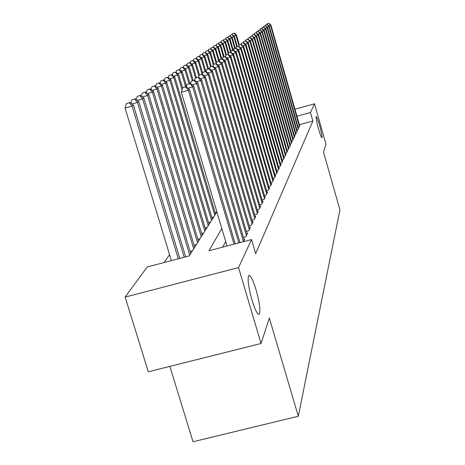 <?xml version="1.0" encoding="UTF-8"?>
<svg xmlns="http://www.w3.org/2000/svg" width="465" height="465" viewBox="0 0 465 465"><rect width="100%" height="100%" fill="white"/><g stroke="black" fill="none" stroke-linecap="round" stroke-linejoin="round"><path stroke-width="0.7" d="M318.449 128.735C316.537 121.725 315.77 117.662 316.142 116.552C316.787 116.802 317.961 119.831 319.653 125.631C321.548 132.589 322.315 136.64 321.954 137.791C321.321 137.582 320.152 134.565 318.449 128.735M252.007 300.094C248.351 286.649 247.287 278.407 248.827 275.361C250.6 275.088 253.001 279.866 256.041 289.689C259.65 302.889 260.708 311.102 259.226 314.328C257.5 314.753 255.099 310.01 252.007 300.094M169.87 366.391L193.016 441.75L298.303 416.245L339.938 209.913L323.471 151.945L325.982 144.249L314.514 103.794L310.469 112.513L296.966 116.227M298.303 416.245L269.34 318.037L261.045 343.49L148.3 371.808L125.155 297.077L147.19 266.974L189.209 255.93L216.893 211.935M169.556 254.64L164.104 262.527M298.175 127.329L299.228 127.044L299.646 125.614M296.897 129.909L297.978 129.613L298.408 128.148M295.589 132.548L296.693 132.246L297.141 130.746M294.24 135.263L295.38 134.955L296.176 133.321L295.833 133.414M292.863 138.047L294.031 137.727L294.845 136.053L294.496 136.152M291.445 140.907L292.642 140.581L293.479 138.861L293.124 138.959M289.986 143.848L291.224 143.511L292.078 141.744L291.712 141.842M288.486 146.864L289.759 146.522L290.642 144.702L290.265 144.807M286.946 149.968L288.254 149.614L289.16 147.748L288.771 147.853M285.365 153.159L286.707 152.793L287.643 150.875L287.242 150.98M283.731 156.443L285.115 156.066L286.074 154.089L285.667 154.206M282.057 159.821L283.481 159.437L284.47 157.403L284.045 157.519M280.325 163.296L281.79 162.901L282.813 160.809L282.377 160.925M278.547 166.883L280.058 166.476L281.104 164.319L280.657 164.441M276.704 170.574L278.268 170.155L279.349 167.935L278.884 168.057M274.815 174.381L276.419 173.951L277.535 171.661L277.059 171.788M272.856 178.31L274.519 177.863L275.669 175.503L275.175 175.631M270.839 182.361L272.554 181.902L273.74 179.461L273.234 179.6M268.753 186.546L270.525 186.076L271.752 183.553L271.229 183.698M266.602 190.871L268.433 190.383L269.7 187.779L269.154 187.924M264.37 195.341L266.271 194.835L267.573 192.144L267.015 192.295M262.068 199.962L264.027 199.439L265.381 196.654L264.8 196.811M259.679 204.745L261.714 204.205L263.114 201.322L262.51 201.484M257.209 209.698L259.313 209.134L260.766 206.158L260.138 206.321M254.646 214.824L256.831 214.249L258.331 211.156L257.686 211.331M251.984 220.148L254.256 219.544L255.808 216.341L255.14 216.521M249.228 225.665L251.582 225.043L253.198 221.718L252.501 221.904M246.363 231.39L248.81 230.745L250.484 227.298L249.763 227.49M243.381 237.342L245.927 236.673L247.671 233.087L246.921 233.285M243.497 241.666L244.741 239.109L243.962 239.312M192.469 250.745L190.086 251.373M196.346 244.584L194.068 245.189M200.078 238.655L197.898 239.231M203.676 232.942L201.589 233.494M207.14 227.431L205.146 227.96M210.488 222.119L208.576 222.625M213.714 216.986L211.883 217.475M216.835 212.028L215.08 212.499M221.817 228.507L208.948 250.745L251.542 239.551L255.68 253.623L312.887 121.022L299.39 124.719M225.699 241.573L222.683 247.136M261.045 343.49L238.533 267.59L125.155 297.077M294.955 109.188L314.514 103.794M312.887 121.022L310.469 112.513M251.542 239.551L238.533 267.59M234.017 244.154L188.412 90.257L189.499 89.396L235.238 243.834M227.013 245.997L181.333 92.244L188.412 90.257L185.512 86.874L185.954 86.537L182.687 87.67L185.512 86.874M182.687 87.67L181.333 92.244M189.499 89.396L185.954 86.537M179.798 258.406L133.426 105.154L132.06 106.09L125.062 108.054L171.37 260.615M129.258 102.707L126.463 103.492L129.258 102.707L132.06 106.09L178.293 258.802M129.811 102.341L133.426 105.154M125.062 108.054L126.463 103.492M238.83 242.893L192.684 86.879L193.731 86.054L240.004 242.585M189.842 83.572L187.07 84.351L189.842 83.572L192.684 86.879L188.005 88.193M187.07 84.351L186.331 86.839M193.731 86.054L190.266 83.247M243.445 241.678L196.788 83.636L197.788 82.846L244.218 240.184M193.992 80.398L191.278 81.166L193.992 80.398L196.788 83.636L192.301 84.897M191.278 81.166L190.586 83.508M197.788 82.846L194.399 80.09M246.438 235.616L200.729 80.521L201.688 79.765L247.165 234.128M197.985 77.353L195.317 78.103L197.985 77.353L200.729 80.521L196.422 81.735M195.317 78.103L194.672 80.311M201.688 79.765L198.375 77.056M249.304 229.733L204.519 77.527L205.443 76.801L250.001 228.292M201.822 74.423L199.206 75.161L201.822 74.423L204.519 77.527L200.38 78.695M199.206 75.161L198.596 77.237M205.443 76.801L202.194 74.138M185.663 256.86L138.768 101.515L137.454 102.41L184.216 257.244M135.228 98.749L131.961 99.876L135.228 98.749L138.768 101.515M134.699 99.103L137.454 102.41L131.909 103.974M130.938 103.218L131.961 99.876M190.731 253.512L143.888 98.022L142.627 98.882L189.72 255.116M140.436 95.302L137.239 96.4L140.436 95.302L143.888 98.022M139.924 95.639L142.627 98.882L137.309 100.376M136.274 99.568L137.239 96.4M194.684 247.229L148.817 94.657L147.603 95.488L193.707 248.775M145.435 91.989L142.307 93.058L145.435 91.989L148.817 94.657M144.946 92.314L147.603 95.488L142.499 96.923M141.395 96.057L142.307 93.058M198.485 241.184L153.555 91.425L152.386 92.221L197.549 242.678M150.247 88.803L147.19 89.85L150.247 88.803L153.555 91.425M149.777 89.117L152.386 92.221L147.486 93.605M146.324 92.692L147.19 89.85M252.059 224.066L208.163 74.65L209.052 73.947L252.728 222.683M205.513 71.604L202.943 72.331L205.513 71.604L208.163 74.65L204.187 75.772M202.943 72.331L202.374 74.284M209.052 73.947L205.873 71.331M202.147 235.366L158.117 88.315L156.996 89.082L201.246 236.801M154.88 85.734L151.881 86.757L154.88 85.734L158.117 88.315M154.421 86.037L156.996 89.082L152.276 90.413M151.067 89.454L151.881 86.757M254.71 218.602L211.674 71.872L212.528 71.197L255.361 217.271M209.07 68.89L206.547 69.605L209.07 68.89L211.674 71.872L207.849 72.953M206.547 69.605L206.012 71.441M212.528 71.197L209.419 68.622M205.681 229.756L162.512 85.316L161.431 86.06L204.809 231.14M159.338 82.782L156.403 83.776L159.338 82.782L162.512 85.316M158.902 83.072L161.431 86.06L156.891 87.339M155.636 86.339L156.403 83.776M257.273 213.342L215.057 69.198L215.882 68.547L257.895 212.052M212.493 66.274L210.017 66.977L212.493 66.274L215.057 69.198L211.372 70.238M210.017 66.977L209.512 68.704M215.882 68.547L212.831 66.018M209.087 224.339L166.749 82.427L165.703 83.142L208.244 225.676M163.639 79.934L160.762 80.91L163.639 79.934L166.749 82.427M163.215 80.213L165.703 83.142L161.332 84.374M160.036 83.34L160.762 80.91M259.737 208.262L218.318 66.623L219.114 65.995L260.342 207.018M215.795 63.752L213.365 64.443L215.795 63.752L218.318 66.623L214.772 67.628M213.365 64.443L212.889 66.071M219.114 65.995L216.12 63.507M212.371 219.12L170.835 79.643L169.824 80.329L211.563 220.41M167.784 77.19L164.97 78.143L167.784 77.19L170.835 79.643M167.377 77.457L169.824 80.329L165.616 81.52M164.273 80.445L164.97 78.143M262.126 203.356L221.462 64.135L222.235 63.531L262.708 202.159M218.986 61.322L216.591 61.996L218.986 61.322L221.462 64.135L218.044 65.106M216.591 61.996L216.149 63.531M222.235 63.531L219.294 61.084L219.713 59.636L222.363 58.741L219.713 59.636M215.545 214.074L174.776 76.952L173.805 77.614L214.766 215.318M171.788 74.54L169.028 75.47L171.788 74.54L174.776 76.952M171.393 74.801L173.805 77.614L169.742 78.765M168.371 77.661L169.028 75.47M264.428 198.619L224.502 61.735L225.246 61.148L264.992 197.462M222.061 58.968L224.502 61.735L221.201 62.67M225.246 61.148L222.363 58.741M182.611 87.92L178.583 74.354L177.642 74.999L182.048 89.821M175.648 71.976L172.945 72.889L175.648 71.976L178.583 74.354M175.27 72.232L177.642 74.999L173.724 76.103M172.323 74.97L172.945 72.889M266.654 194.044L227.437 59.415L228.158 58.846L267.195 192.923M225.037 56.701L222.723 57.358L225.037 56.701L227.437 59.415L224.252 60.316M222.723 57.358L222.317 58.753M228.158 58.846L225.327 56.48M186.523 86.205L182.263 71.843L181.356 72.464L185.564 86.647M179.385 69.506L176.729 70.395L179.385 69.506L182.263 71.843M179.019 69.75L181.356 72.464L177.572 73.534M176.142 72.371L176.729 70.395M268.805 189.615L230.274 57.172L230.971 56.625L269.334 188.534M227.908 54.504L225.635 55.149L227.908 54.504L230.274 57.172L227.199 58.044M225.635 55.149L225.246 56.503M230.971 56.625L228.193 54.289M189.941 83.34L185.826 69.419L184.942 70.017L188.97 83.613M182.995 67.111L180.391 67.989L182.995 67.111L185.826 69.419M182.64 67.349L184.942 70.017L181.292 71.052M179.827 69.866L180.391 67.989M270.886 185.332L233.017 55.004L233.692 54.475L271.397 184.285M230.687 52.382L228.449 53.022L230.687 52.382L233.017 55.004L230.047 55.847M228.449 53.022L228.077 54.324M233.692 54.475L230.96 52.173M193.213 80.422L189.267 67.07L188.418 67.652L192.272 80.689M186.488 64.798L183.931 65.658L186.488 64.798L189.267 67.07M186.145 65.024L188.418 67.652L184.884 68.651M183.402 67.442L183.931 65.658M272.903 181.187L235.674 52.905L236.325 52.394L273.397 180.17M233.378 50.33L231.175 50.958L233.378 50.33L235.674 52.905L232.796 53.725M231.175 50.958L230.814 52.22M236.325 52.394L233.645 50.127M196.381 77.614L192.597 64.798L191.778 65.356L195.498 77.969M189.871 62.56L187.354 63.397L189.871 62.56L192.597 64.798M189.54 62.781L191.778 65.356L188.36 66.326M186.854 65.094L187.354 63.397M274.856 177.171L238.243 50.877L238.876 50.377L275.332 176.183M235.982 48.343L233.814 48.959L235.982 48.343L238.243 50.877L235.464 51.667M233.814 48.959L233.465 50.179M238.876 50.377L236.237 48.145M199.468 74.964L195.823 62.595L195.027 63.141L198.892 76.237M193.144 60.392L190.673 61.211L193.144 60.392L195.823 62.595M192.824 60.607L195.027 63.141L191.72 64.077M190.197 62.827L190.673 61.211M276.751 173.276L240.736 48.906L241.347 48.424L277.216 172.323M238.504 46.413L236.371 47.023L238.504 46.413L240.736 48.906L238.039 49.674M236.371 47.023L236.034 48.203M241.347 48.424L238.754 46.227M202.694 73.179L198.95 60.462L198.183 60.991L202.06 74.173M196.317 58.288L193.893 59.096L196.317 58.288L198.95 60.462M196.003 58.497L198.183 60.991L194.98 61.897M193.44 60.63L193.893 59.096M278.582 169.504L243.149 47L243.741 46.535L279.035 168.574M240.951 44.547L238.847 45.146L240.951 44.547L243.149 47L240.539 47.744M238.847 45.146L238.522 46.291M243.741 46.535L241.19 44.367M205.792 71.354L201.984 58.392L201.235 58.904L204.966 71.587M199.392 56.253L197.009 57.044L199.392 56.253L201.984 58.392M199.09 56.451L201.235 58.904L198.137 59.787M196.579 58.503L197.009 57.044M280.366 165.842L245.491 45.152L246.061 44.698L280.802 164.941M243.323 42.739L241.254 43.326L243.323 42.739L245.491 45.152L242.963 45.872M241.254 43.326L240.934 44.437M246.061 44.698L243.555 42.559M208.587 68.861L204.926 56.387L204.199 56.887L207.779 69.087M202.38 54.277L200.031 55.056L202.38 54.277L204.926 56.387M202.083 54.469L204.199 56.887L201.194 57.741M199.625 56.439L200.031 55.056M282.092 162.285L247.758 43.355L248.316 42.92L282.517 161.413M245.625 40.984L243.584 41.565L245.625 40.984L247.758 43.355L245.311 44.053M243.584 41.565L243.276 42.641M248.316 42.92L245.851 40.81M211.302 66.454L207.779 54.44L207.07 54.922L210.517 66.675M205.274 52.359L202.967 53.12L205.274 52.359L207.779 54.44M204.989 52.545L207.07 54.922L204.158 55.754M202.577 54.44L202.967 53.12M283.766 158.838L249.961 41.617L250.501 41.187L284.179 157.99M247.857 39.275L245.846 39.851L247.857 39.275L249.961 41.617L247.583 42.292M245.846 39.851L245.549 40.897M250.501 41.187L248.078 39.107M213.935 64.124L210.546 52.551L209.866 53.022L213.284 64.705M208.082 50.499L205.809 51.249L208.082 50.499L210.546 52.551M207.803 50.679L209.866 53.022L207.035 53.824M205.443 52.498L205.809 51.249M285.4 155.484L252.106 39.926L252.629 39.508L285.801 154.665M250.025 37.624L248.043 38.188L250.025 37.624L252.106 39.926L249.798 40.583M248.043 38.188L247.752 39.2M252.629 39.508L250.24 37.462M216.568 62.089L213.237 50.72L212.575 51.173L216.167 63.461M210.814 48.691L208.576 49.43L210.814 48.691L213.237 50.72M210.54 48.866L212.575 51.173L209.831 51.952M208.227 50.621L208.576 49.43M286.981 152.229L254.181 38.281L254.692 37.88L287.37 151.433M252.129 36.014L250.176 36.572L252.129 36.014L254.181 38.281L251.943 38.92M250.176 36.572L249.897 37.555M254.692 37.88L252.338 35.857M219.346 60.892L215.853 48.935L215.208 49.377L218.678 61.258M213.464 46.936L211.261 47.657L213.464 46.936L215.853 48.935M213.203 47.105L215.208 49.377L212.54 50.133M210.93 48.79L211.261 47.657M288.521 149.067L256.203 36.689L256.697 36.293L288.899 148.289M254.175 34.451L252.251 35.003L254.175 34.451L256.203 36.689L254.024 37.305M252.251 35.003L251.978 35.956M256.697 36.293L254.378 34.3M221.805 58.898L218.393 47.203L217.765 47.633L221.113 59.096M216.039 45.227L213.877 45.942L216.039 45.227L218.393 47.203M215.783 45.396L217.765 47.633L215.173 48.366M213.563 47.017L213.877 45.942M290.015 145.987L258.162 35.137L258.645 34.753L290.387 145.231M256.169 32.934L254.268 33.474L256.169 32.934L258.162 35.137L256.052 35.735M254.268 33.474L254 34.404M258.645 34.753L256.36 32.782M224.153 56.811L220.863 45.518L220.253 45.936L223.479 57.003M218.544 43.565L216.411 44.268L218.544 43.565L220.863 45.518M218.3 43.733L220.253 45.936L217.736 46.651M216.115 45.291L216.411 44.268M291.474 142.993L260.075 33.625L260.545 33.253L291.828 142.255M258.104 31.451L256.227 31.992L258.104 31.451L260.075 33.625L258.017 34.212M256.227 31.992L255.971 32.893M260.545 33.253L258.296 31.306M292.892 140.075L261.935 32.155L262.388 31.794L293.241 139.361M259.987 30.016L258.133 30.545L259.987 30.016L261.935 32.155L259.935 32.724M258.133 30.545L257.883 31.422M262.388 31.794L260.173 29.876M294.269 137.239L263.742 30.725L264.184 30.376L294.607 136.541M261.818 28.615L259.993 29.138L261.818 28.615L263.742 30.725L261.795 31.283M259.993 29.138L259.749 29.993M264.184 30.376L261.998 28.481M226.443 54.789L223.27 43.879L222.671 44.285L225.804 55.027M220.985 41.955L218.881 42.641L220.985 41.955L223.27 43.879M220.741 42.112L222.671 44.285L220.224 44.983M218.602 43.611L218.881 42.641M228.681 52.847L225.606 42.28L225.025 42.675L228.245 53.731M223.357 40.379L221.288 41.06L223.357 40.379L225.606 42.28M223.119 40.536L225.025 42.675L222.648 43.355M221.02 41.984L221.288 41.06M231.018 51.51L227.885 40.728L227.321 41.112L230.57 52.289M225.903 38.02L227.914 37.363L225.903 38.02L225.659 38.851L223.624 39.519L225.665 38.851L227.885 40.728M225.438 39.002L227.321 41.112L225.002 41.774M223.369 40.397L223.624 39.519M295.612 134.472L265.503 29.336L265.934 28.993L295.943 133.792M263.603 27.255L261.801 27.772L263.603 27.255L265.503 29.336L263.608 29.876M261.801 27.772L261.562 28.603M265.934 28.993L263.777 27.121M233.296 50.226L230.099 39.217L229.553 39.595L232.692 50.4M227.693 37.508L229.553 39.595L227.298 40.234M227.914 37.363L230.099 39.217M296.92 131.781L267.218 27.981L267.637 27.65L297.245 131.118M265.341 25.93L263.562 26.435L265.341 25.93L267.218 27.981L265.376 28.505M263.562 26.435L263.33 27.249M267.637 27.65L265.515 25.796M235.348 48.401L232.262 37.746L231.727 38.107L234.761 48.569M230.105 35.91L228.123 36.561L230.105 35.91L232.262 37.746M229.884 36.055L231.727 38.107L229.53 38.735M227.885 37.369L228.123 36.561M298.199 129.16L268.886 26.662L269.299 26.336L298.513 128.514M267.032 24.633L265.277 25.139L267.032 24.633L268.886 26.662L267.096 27.173M265.277 25.139L265.056 25.93M269.299 26.336L267.201 24.506M237.353 46.622L234.366 36.311L233.843 36.665L236.778 46.791M232.238 34.497L230.285 35.137L232.238 34.497L234.366 36.311M232.029 34.637L233.843 36.665L231.704 37.276M230.053 35.927L230.285 35.137M299.443 126.596L270.52 25.372L270.915 25.058L299.751 125.969M268.683 23.372L266.951 23.872L268.683 23.372L270.52 25.372L268.77 25.871M266.951 23.872L266.736 24.639M270.915 25.058L268.846 23.25M239.312 44.902L236.418 34.91L235.906 35.253L238.812 45.279M234.319 33.12L232.39 33.747L234.319 33.12L236.418 34.91M234.116 33.253L235.906 35.253L233.825 35.852M232.169 34.515L232.39 33.747M259.226 314.328L258.767 314.445"/></g></svg>
